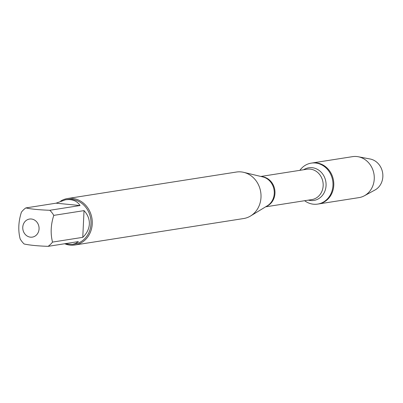 <?xml version="1.0" encoding="UTF-8"?>
<svg xmlns="http://www.w3.org/2000/svg" width="403" height="403" viewBox="0 0 403 403"><rect width="100%" height="100%" fill="white"/><g stroke="black" fill="none" stroke-linecap="round" stroke-linejoin="round"><path stroke-width="0.6" d="M299.857 170.343A20.734 18.457 81.1 0 1 311.262 163.124A20.734 18.457 81.1 0 1 332.712 180.751A20.734 18.457 81.1 0 1 317.69 204.094A20.734 18.457 81.1 0 1 304.623 200.719M311.262 163.124L352.544 156.651A20.734 18.457 81.1 0 1 358.212 156.742A20.734 18.457 81.1 0 1 374.251 178.957A20.734 18.457 81.1 0 1 364.332 195.798A20.734 18.457 81.1 0 1 358.972 197.621L318.496 203.968A20.734 18.457 -98.9 0 0 333.518 180.625A20.734 18.457 -98.9 0 0 312.068 162.998A20.734 18.457 81.1 0 1 333.775 185.304A20.734 18.457 81.1 0 1 318.496 203.968L317.69 204.094M74.918 244.999L243.664 218.532A23.525 20.946 -98.9 0 0 250.57 215.988A23.525 20.946 -98.9 0 0 260.998 197.354A23.525 20.946 -98.9 0 0 243.724 172.348A23.525 20.946 -98.9 0 0 236.375 172.046L67.623 198.513A23.525 20.946 81.1 0 1 92.252 223.821A23.525 20.946 81.1 0 1 74.918 244.999A23.525 20.946 81.1 0 1 65.624 244.122M60.752 201.032A23.525 20.946 81.1 0 1 67.623 198.513M39.066 228.889A9.143 8.141 -98.9 0 0 28.764 219.207A9.143 8.141 -98.9 0 0 24.109 232.848A9.143 8.141 -98.9 0 0 33.061 236.964A9.143 8.141 -98.9 0 0 39.066 228.889M80.056 205.54C77.028 200.81 72.157 198.901 65.452 199.807L56.077 203.177L80.056 205.54L49.806 210.28C39.237 209.898 31.243 209.112 25.827 207.923A22.588 20.105 -98.9 0 0 21.409 212.185C18.417 221.489 17.994 230.395 20.15 238.898A22.588 20.105 -98.9 0 0 24.125 243.986C29.545 245.18 37.534 245.966 48.103 246.349A22.588 20.105 -98.9 0 0 52.521 242.087C50.365 233.584 50.788 224.678 53.78 215.373A22.588 20.105 -98.9 0 0 49.806 210.28M56.077 203.177L25.827 207.923M64.324 243.805L72.454 244.43L75.754 243.432L78.353 241.604L48.103 246.349M82.771 237.342C86.867 233.408 89.063 228.985 89.355 224.063C89.526 219.136 87.748 214.658 84.031 210.628L82.771 237.342L52.521 242.087M84.031 210.628L53.78 215.373M65.452 199.807L67.346 199.51A22.588 20.105 81.1 0 1 90.987 223.806A22.588 20.105 81.1 0 1 74.348 244.132L72.454 244.43M364.332 195.798L374.971 190.014A16.473 14.664 -98.9 0 0 382.85 176.635A16.473 14.664 -98.9 0 0 370.105 158.994L358.212 156.742M250.57 215.988L267.38 205.762A15.536 13.833 -98.9 0 0 274.267 193.455A15.536 13.833 -98.9 0 0 262.862 176.942L243.724 172.348M261.668 176.655A15.374 13.687 81.1 0 1 274.77 189.838A15.374 13.687 81.1 0 1 266.333 206.396M265.612 206.835L311.836 199.586A15.374 13.687 -98.9 0 0 322.974 182.277A15.374 13.687 -98.9 0 0 307.071 169.21L260.852 176.459M303.61 169.754A16.528 14.71 81.1 0 1 325.856 181.824A16.528 14.71 81.1 0 1 308.376 200.13"/></g></svg>
